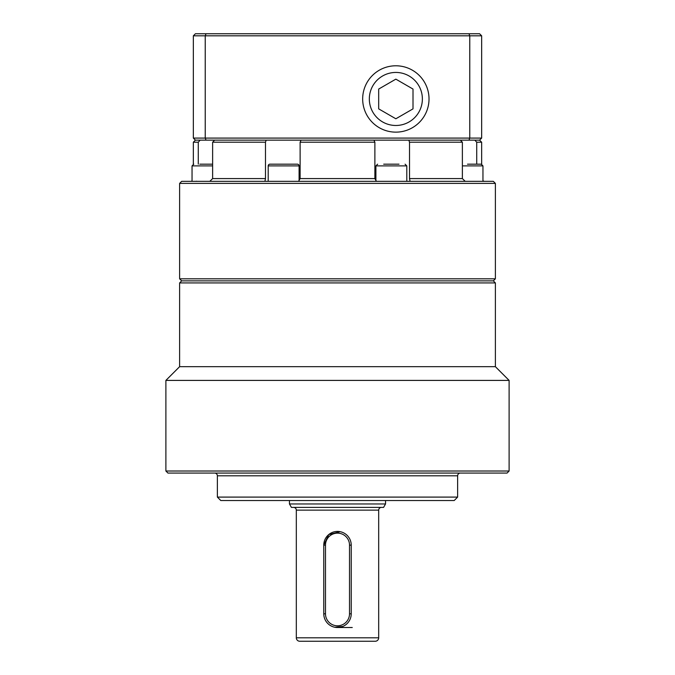 <?xml version="1.0" encoding="UTF-8"?>
<svg xmlns="http://www.w3.org/2000/svg" width="675" height="675" viewBox="0 0 675 675"><rect width="100%" height="100%" fill="white"/><g stroke="black" fill="none" stroke-linecap="round" stroke-linejoin="round"><path stroke-width="1.01" d="M395.845 125.483A26.527 26.527 0 0 1 369.326 98.963A26.527 26.527 0 0 1 395.845 72.436A26.527 26.527 0 0 1 422.373 98.963A26.527 26.527 0 0 1 395.845 125.483M395.845 65.787A33.176 33.176 0 0 0 362.669 98.963A33.176 33.176 0 0 0 395.845 132.14A33.176 33.176 0 0 0 429.022 98.963A33.176 33.176 0 0 0 395.845 65.787M399.009 164.177L383.695 164.177M467.505 164.177L481.241 164.177L482.954 165.89L482.954 181.339M212.625 165.89L192.046 165.89L192.046 180.925A2.742 2.742 0 0 1 190.603 181.339M212.625 164.177L199.834 164.177M299.093 165.89L268.203 165.89A1.713 1.713 0 0 1 269.924 164.177L297.38 164.177A1.713 1.713 0 0 1 299.093 165.89L299.093 181.178M195.868 181.339L196.568 181.212M179.618 183.398L181.676 181.339L493.324 181.339L495.382 183.398L495.382 278.809L179.618 278.809L179.618 183.398L495.382 183.398M198.281 164.177L198.281 142.206L200.163 140.147L198.281 142.206L193.345 142.206L195.404 140.147L479.596 140.147L481.655 142.206L481.655 164.227M476.719 164.177L476.719 142.206L474.837 140.147L476.719 142.206L481.655 142.206M495.382 278.809L493.324 280.868L181.676 280.868L179.618 278.809M193.345 142.206L193.345 164.227M385.552 500.529L385.552 503.963L289.448 503.963L289.448 500.529M337.5 627.522L352.257 627.522L337.5 627.522M299.742 641.25L375.258 641.25A3.434 3.434 0 0 0 378.683 637.816L296.317 637.816A3.434 3.434 0 0 0 299.742 641.25L314.812 641.25M381.434 507.398A2.742 2.742 0 0 0 378.683 510.14L378.683 637.816M293.566 507.398A2.742 2.742 0 0 1 296.317 510.14L296.317 637.816M289.448 503.963L291.431 507.398L383.569 507.398L385.552 503.963M214.625 473.074A2.742 2.742 0 0 1 217.375 475.816L217.375 497.095L457.625 497.095L457.625 475.816A2.742 2.742 0 0 1 460.375 473.074M217.375 497.095L220.801 500.529L454.199 500.529L457.625 497.095M167.948 473.074L507.052 473.074L509.11 471.015L165.89 471.015L167.948 473.074M493.324 280.868L495.382 282.926L495.382 366.677L509.11 380.405L509.11 471.015M181.676 280.868L179.618 282.926L179.618 366.677L165.89 380.405L165.89 471.015M495.382 366.677L179.618 366.677M165.89 380.405L509.11 380.405M179.618 282.926L495.382 282.926M325.485 545.147A12.015 12.015 0 0 1 337.5 533.132A12.015 12.015 0 0 1 349.515 545.147L349.515 613.794A12.015 12.015 0 0 1 337.5 625.801A12.015 12.015 0 0 1 325.485 613.794L325.485 545.147L323.772 545.147L323.772 613.794A13.728 13.728 0 0 0 337.5 627.522A13.728 13.728 0 0 0 351.228 613.794L351.228 545.147A13.728 13.728 0 0 0 337.5 531.419A13.728 13.728 0 0 0 323.772 545.147L328.776 534.549L340.192 531.689M342.79 626.459L334.808 627.252M375.258 641.25L360.188 641.25M376.481 181.339L374.878 178.588L374.878 142.206L300.122 142.206L300.122 178.588L298.519 181.339M465.21 181.339L462.375 178.588L462.375 142.206L409.514 142.206L409.514 178.588L410.088 181.339M264.912 181.339L265.486 178.588L265.486 142.206L212.625 142.206L212.625 178.588L209.79 181.339M300.122 142.206L301.042 140.147M266.169 140.147L265.486 142.206M373.958 140.147L374.878 142.206M212.625 142.206L214.608 140.147M460.392 140.147L462.375 142.206M409.514 142.206L408.831 140.147M275.721 164.177L279.686 164.177M481.655 35.809L479.596 33.75L206.044 33.75L205.234 35.809L481.655 35.809L481.655 138.088L193.345 138.088L193.345 35.809L205.234 35.809L205.234 138.088L206.044 140.147M468.956 33.75L469.766 35.809L469.766 138.088L468.956 140.147M206.044 33.75L195.404 33.75L193.345 35.809M479.596 140.147L481.655 138.088M195.404 140.147L193.345 138.088M378.683 89.058L395.845 79.144L413.007 89.058L413.007 108.869L395.845 118.775L378.683 108.869L378.683 89.058M377.62 164.177L375.907 165.89L406.797 165.89L406.797 181.339M462.375 165.89L482.954 165.89M217.375 475.816L457.625 475.816M296.317 510.14L378.683 510.14M349.515 613.794L351.228 613.794M323.772 613.794L325.485 613.794M351.228 545.147L349.515 545.147M374.878 178.588L300.122 178.588M462.375 178.588L409.514 178.588M265.486 178.588L212.625 178.588M482.954 180.925L484.397 181.339M268.203 165.89L268.203 181.339M193.759 164.177L192.046 165.89L192.046 181.339M375.907 165.89L375.907 181.187M406.797 165.89L405.076 164.177"/></g></svg>

